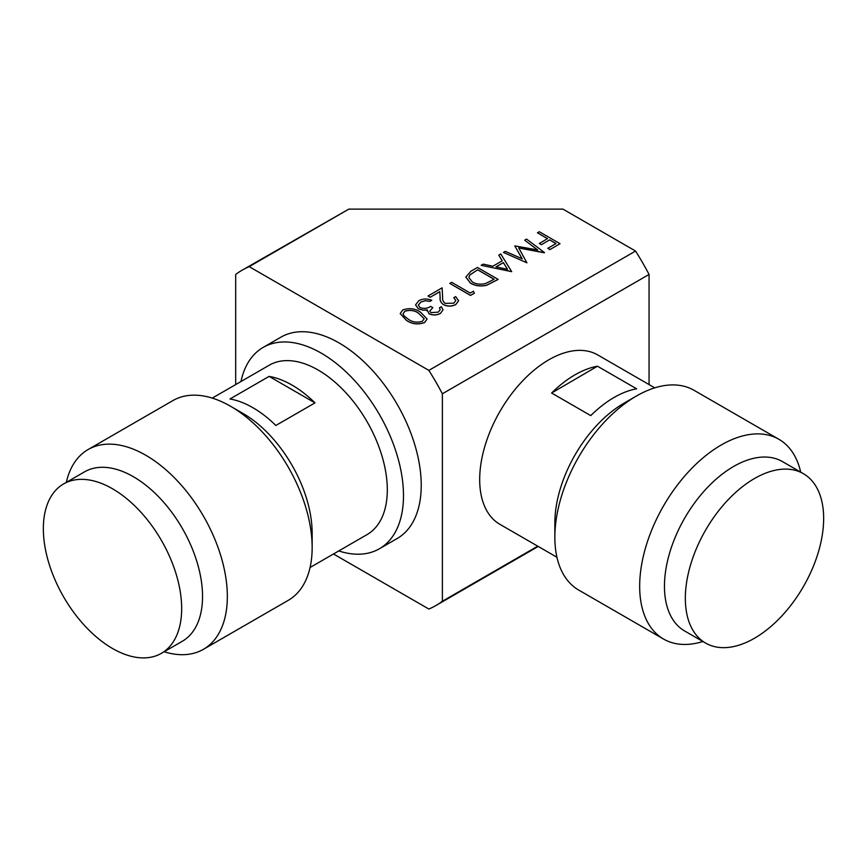 <?xml version="1.0" encoding="UTF-8"?>
<svg xmlns="http://www.w3.org/2000/svg" width="867" height="867" viewBox="0 0 867 867"><rect width="100%" height="100%" fill="white"/><g stroke="black" fill="none" stroke-linecap="round" stroke-linejoin="round"><path stroke-width="1.3" d="M379.41 548.768L397.162 538.526A116.254 67.117 -120 0 0 421.232 485.303A116.254 67.117 -120 0 0 370.491 368.312A116.254 67.117 -120 0 0 280.897 337.165L263.156 347.407A116.254 67.117 -120 0 1 352.739 378.554A116.254 67.117 -120 0 1 403.491 495.556A116.254 67.117 60 0 1 379.41 548.768A116.254 67.117 60 0 1 338.759 550.935M263.156 347.407A116.254 67.117 -120 0 0 240.961 381.534M235.683 384.58L235.683 274.449A193.655 111.8 -120 0 1 242.207 270.136A193.655 111.8 -120 0 1 249.197 266.646L428.862 370.382A193.655 111.8 -120 0 1 442.376 393.781L442.376 601.243A193.655 111.8 -120 0 1 435.852 605.556A193.655 111.8 -120 0 1 428.862 609.046L333.492 553.98M649.058 384.58L649.058 274.449A193.655 111.8 -120 0 0 635.554 251.051L562.943 209.12L348.827 209.12L242.207 270.136M348.827 209.12L249.197 266.646M537.746 546.177L442.376 601.243M649.058 274.449L442.376 393.781M635.554 251.051L428.862 370.382M212.263 398.105L269.247 365.202A97.798 56.463 -120 0 1 344.622 391.396A97.798 56.463 -120 0 1 387.311 489.822A97.798 56.463 60 0 1 367.055 534.603L310.061 567.506M88.12 449.529A115.333 66.586 -120 0 1 176.987 480.437A115.333 66.586 -120 0 1 227.338 596.496A115.333 66.586 60 0 1 203.452 649.296L288.267 600.332A115.333 66.586 60 0 0 312.153 547.532L312.153 533.216A97.798 56.463 -120 0 0 242.998 413.44L230.6 406.276A115.333 66.586 -120 0 0 172.934 400.565L88.12 449.529A115.333 66.586 -120 0 0 66.315 482.366M269.117 376.386L229.972 398.983A97.798 56.463 60 0 1 275.847 425.469L314.992 402.873L269.117 376.386A97.798 56.463 60 0 1 314.992 402.873M312.153 547.532A115.333 66.586 -120 0 0 230.6 406.276M203.452 649.296A115.333 66.586 60 0 1 164.123 651.756M202.542 596.496A97.798 56.463 60 0 1 182.287 641.277L161.403 653.328A97.798 56.463 60 0 1 86.039 627.123A97.798 56.463 60 0 1 43.35 528.697A97.798 56.463 -120 0 1 63.605 483.927L84.478 471.876A97.798 56.463 -120 0 1 159.853 498.07A97.798 56.463 -120 0 1 202.542 596.496M161.403 653.328A97.798 56.463 60 0 0 181.669 608.558A97.798 56.463 -120 0 0 138.969 510.132A97.798 56.463 -120 0 0 63.605 483.927M556.939 557.253L499.945 524.351A97.798 56.463 -60 0 1 479.689 480.069A97.798 56.463 120 0 1 522.183 381.361A97.798 56.463 120 0 1 597.753 354.95L654.748 387.852M636.4 396.035L624.012 403.188A97.798 56.463 120 0 0 554.847 522.974L554.847 537.291A115.333 66.586 120 0 0 554.858 537.865A115.333 66.586 -60 0 0 578.733 590.08L663.558 639.055A115.333 66.586 -60 0 1 639.673 586.829A115.333 66.586 120 0 1 689.774 470.434A115.333 66.586 120 0 1 778.891 439.287L694.077 390.323A115.333 66.586 120 0 0 636.4 396.035A115.333 66.586 120 0 0 554.847 537.291M551.607 393.022L590.752 415.618A97.798 56.463 -60 0 1 636.627 388.806L597.482 366.21L551.607 393.022A97.798 56.463 -60 0 1 597.482 366.21M800.685 472.114A115.333 66.586 120 0 0 778.891 439.287M702.888 641.515A115.333 66.586 -60 0 1 663.558 639.055M684.713 631.024A97.798 56.463 -60 0 1 664.458 586.742A97.798 56.463 120 0 1 706.952 488.034A97.798 56.463 120 0 1 782.522 461.623L803.395 473.685A97.798 56.463 120 0 0 727.836 500.086A97.798 56.463 120 0 0 685.342 598.794A97.798 56.463 -60 0 0 705.597 643.076L684.713 631.024M705.597 643.076A97.798 56.463 -60 0 0 781.156 616.675A97.798 56.463 -60 0 0 823.65 517.967A97.798 56.463 120 0 0 803.395 473.685M537.453 232.811L539.307 231.738L560.028 243.692L549.927 249.598L547.803 248.298L556.04 243.54L549.667 239.866L541.431 244.689L539.307 243.464L547.543 238.631L537.453 232.811L547.478 238.674M549.667 239.866L541.431 244.689M541.431 244.613L539.307 243.389M555.975 243.584L549.667 239.942M560.028 243.692L549.927 249.598M549.927 249.523L547.803 248.298M524.687 240.181L526.562 239.097L544.541 252.633L518.726 247.908L526.919 262.809L503.456 252.438L505.32 251.354L522.216 258.821L514.781 245.892L537.648 249.945L524.687 240.181L537.518 249.913M514.781 245.892L522.151 258.789M503.456 252.438L526.919 262.809M544.281 252.785L518.78 247.995M511.693 271.599L481.152 265.313L483.168 264.142L492.868 266.212L502.264 260.794L498.774 255.136L500.801 253.966L511.693 271.674L481.152 265.313M507.542 269.334L503.38 262.603L495.978 266.873L507.542 269.334M502.231 260.815L498.774 255.136M507.488 269.323L503.38 262.679L496.076 266.895M471.009 271.165L477.435 267.459L498.146 279.423L486.647 285.2C480.556 286.533 475.181 285.828 470.532 283.097L465.807 277.05L471.009 271.165M477.695 269.756L469.925 274.861L468.798 277.462L472.396 282.035C476.33 284.278 480.784 284.755 485.758 283.444L494.157 279.272L477.695 269.756L469.925 274.937L468.798 277.505M498.146 279.423L486.647 285.276C480.556 286.609 475.181 285.904 470.532 283.184L465.807 277.126M494.092 279.304L477.695 269.832M473.447 291.225L474.357 293.23L470.521 295.441L449.81 283.411L451.674 282.328L470.261 293.068L473.447 291.225M474.357 293.154L470.521 295.441M470.521 295.365L449.81 283.411M455.825 300.513L453.799 297.739L455.652 296.59L458.61 300.741L455.804 304.555C451.696 306.604 447.556 306.615 443.384 304.61C440.848 302.67 439.764 300.426 440.143 297.901L439.797 291.713L430.162 297.283L428.038 295.983L442.105 287.855L442.647 297.435C442.235 299.646 443.048 301.618 445.085 303.363L453.777 303.201L455.825 300.47L453.799 297.663M458.61 300.741L455.804 304.48C451.696 306.517 447.556 306.539 443.384 304.534C440.848 302.594 439.764 300.35 440.143 297.825L439.797 291.637L430.162 297.283M430.162 297.208L428.038 295.983M440.198 309.714L439.45 307.785L441.314 306.712L443.037 309.833L440.458 313.41C436.762 315.339 432.947 315.469 429.024 313.8L427.182 309.942L423.172 310.223L418.252 308.804L415.553 304.902L418.739 300.73C422.825 298.616 427.171 298.465 431.755 300.275L429.891 301.423L425.404 300.708L420.831 302.052L418.306 305.206L419.931 307.557C423.844 308.934 427.431 308.544 430.693 306.409L432.817 307.633L429.794 311.112L430.899 312.651L438.312 312.131L440.198 309.671L439.45 307.785M432.817 307.633L429.794 311.08M431.755 300.275L429.891 301.348L425.404 300.632L420.831 302.052M420.831 301.976L418.306 305.162M440.458 313.334C436.762 315.263 432.947 315.393 429.024 313.724L427.182 309.866L423.172 310.148L418.252 308.804M418.252 308.728L415.553 304.902M426.976 310.906L427.182 309.866M443.037 309.833L440.458 313.41M402.787 309.942C409.387 307.731 415.315 308.489 420.593 312.228L427.095 318.991L424.559 322.513C417.927 324.789 411.912 324.063 406.515 320.357L400.196 313.572L402.787 309.942M418.739 313.301C414.729 310.321 410.091 309.627 404.846 311.21L403.057 313.767L403.957 315.826L408.379 319.284C412.475 322.199 417.146 322.871 422.37 321.321L424.169 318.742L418.739 313.377C414.729 310.397 410.091 309.703 404.846 311.286L403.057 313.8M427.095 319.067L424.559 322.589C417.927 324.865 411.912 324.139 406.515 320.432L400.196 313.572M424.169 318.785L418.739 313.377M538.223 546.448L435.852 605.556"/></g></svg>
